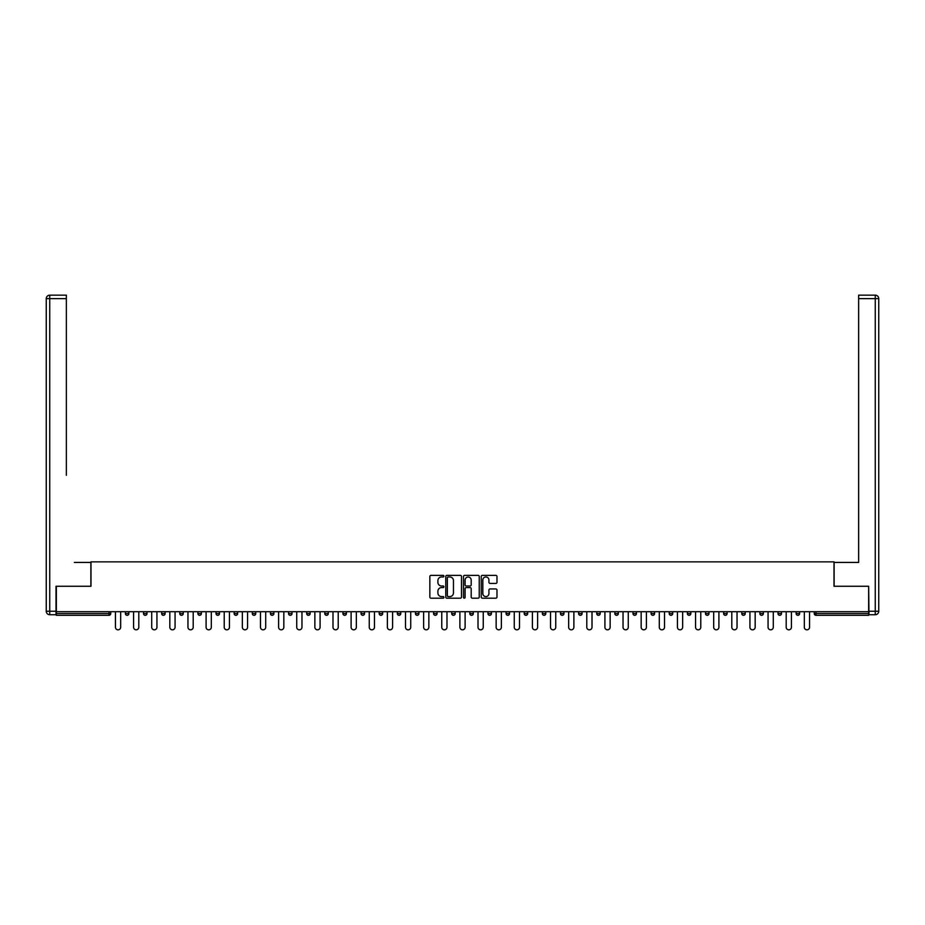 <?xml version="1.0" encoding="UTF-8"?>
<svg xmlns="http://www.w3.org/2000/svg" width="925" height="925" viewBox="0 0 925 925"><rect width="100%" height="100%" fill="white"/><g stroke="black" fill="none" stroke-linecap="round" stroke-linejoin="round"><path stroke-width="1.39" d="M443.908 576.171A0.798 0.798 0 0 0 443.11 575.373L430.992 575.373A1.145 1.145 0 0 0 429.847 576.518L429.847 597.053A1.145 1.145 0 0 0 430.992 598.186L443.11 598.186A0.798 0.798 0 0 0 443.908 597.388A0.798 0.798 0 0 0 443.11 596.59L441.537 596.59A3.654 3.654 0 0 1 437.895 592.937L437.895 591.225A3.654 3.654 0 0 1 441.537 587.583L443.11 587.583A0.798 0.798 0 0 0 443.908 586.785A0.798 0.798 0 0 0 443.11 585.988L441.537 585.988A3.654 3.654 0 0 1 437.895 582.334L437.895 580.623A3.654 3.654 0 0 1 441.537 576.969L443.11 576.969A0.798 0.798 0 0 0 443.908 576.171M495.835 583.421A1.145 1.145 0 0 0 496.979 582.276L496.979 576.518A1.145 1.145 0 0 0 495.835 575.373L482.376 575.373A1.145 1.145 0 0 0 481.231 576.518L481.231 597.053A1.145 1.145 0 0 0 482.376 598.186L495.835 598.186A1.145 1.145 0 0 0 496.979 597.053L496.979 590.092A1.145 1.145 0 0 0 495.835 588.947L490.077 588.947A1.145 1.145 0 0 0 488.932 590.092L488.932 593.538A3.053 3.053 0 0 1 485.879 596.59A3.053 3.053 0 0 1 482.827 593.538L482.827 580.021A3.053 3.053 0 0 1 485.879 576.969A3.053 3.053 0 0 1 488.932 580.021L488.932 582.276A1.145 1.145 0 0 0 490.077 583.421L495.835 583.421M58.911 295.168L49.742 295.168L66.357 295.168L58.911 295.168L66.357 295.168L66.357 298.648L49.742 298.648L49.742 611.24L56.009 611.24L56.009 586.265L90.985 586.265L90.985 561.857L834.015 561.857L834.015 586.265L868.644 586.265L868.644 611.714L56.356 611.714L56.356 613.564L109 613.564L109 611.714M56.356 586.265L56.356 611.714M461.506 576.518A1.145 1.145 0 0 0 460.361 575.373L446.902 575.373A1.145 1.145 0 0 0 445.757 576.518L445.757 597.053A1.145 1.145 0 0 0 446.902 598.186L460.361 598.186A1.145 1.145 0 0 0 461.506 597.053L461.506 576.518M464.639 575.373L478.098 575.373A1.145 1.145 0 0 1 479.243 576.518L479.243 597.053A1.145 1.145 0 0 1 478.098 598.186L472.34 598.186A1.145 1.145 0 0 1 471.195 597.053L471.195 588.716A1.145 1.145 0 0 0 470.062 587.583L466.235 587.583A1.145 1.145 0 0 0 465.09 588.716L465.09 597.388A0.798 0.798 0 0 1 464.292 598.186A0.798 0.798 0 0 1 463.494 597.388L463.494 576.518A1.145 1.145 0 0 1 464.639 575.373M110.746 611.714L110.746 613.564A1.746 1.746 0 0 1 109 615.31L56.356 615.31L56.356 613.564M868.644 611.714L868.644 615.31L816 615.31A1.746 1.746 0 0 1 814.254 613.564L814.254 611.714M125.384 613.564A1.746 1.746 0 0 0 127.13 615.31A1.746 1.746 0 0 0 128.876 613.564A1.746 1.746 0 0 1 127.13 615.31A1.746 1.746 0 0 0 128.876 613.564L128.876 611.714L128.876 613.564L125.384 613.564A1.746 1.746 0 0 0 127.13 615.31A1.746 1.746 0 0 1 125.384 613.564L125.384 611.714M109 615.31A1.746 1.746 0 0 0 110.746 613.564A1.746 1.746 0 0 1 109 615.31L109 613.564L110.746 613.564M143.514 611.714L143.514 613.564L143.514 611.714M147.006 611.714L147.006 613.564L147.006 611.714M161.644 613.564A1.746 1.746 0 0 0 163.39 615.31A1.746 1.746 0 0 0 165.124 613.564A1.746 1.746 0 0 1 163.39 615.31A1.746 1.746 0 0 0 165.124 613.564L165.124 611.714L165.124 613.564L161.644 613.564A1.746 1.746 0 0 0 163.39 615.31A1.746 1.746 0 0 1 161.644 613.564L161.644 611.714M179.774 611.714L179.774 613.564L179.774 611.714M183.254 611.714L183.254 613.564A1.746 1.746 0 0 1 181.508 615.31A1.746 1.746 0 0 1 179.774 613.564A1.746 1.746 0 0 0 181.508 615.31A1.746 1.746 0 0 0 183.254 613.564A1.746 1.746 0 0 1 181.508 615.31A1.746 1.746 0 0 1 179.774 613.564L183.254 613.564M197.904 613.564A1.746 1.746 0 0 0 199.638 615.31A1.746 1.746 0 0 0 201.384 613.564A1.746 1.746 0 0 1 199.638 615.31A1.746 1.746 0 0 0 201.384 613.564L201.384 611.714L201.384 613.564L197.904 613.564A1.746 1.746 0 0 0 199.638 615.31A1.746 1.746 0 0 1 197.904 613.564L197.904 611.714M219.514 611.714L219.514 613.564A1.746 1.746 0 0 1 217.768 615.31A1.746 1.746 0 0 1 216.022 613.564L216.022 611.714M235.898 615.31A1.746 1.746 0 0 0 237.644 613.564L237.644 611.714L237.644 613.564A1.746 1.746 0 0 1 235.898 615.31A1.746 1.746 0 0 1 234.152 613.564L234.152 611.714M255.774 611.714L255.774 613.564A1.746 1.746 0 0 1 254.028 615.31A1.746 1.746 0 0 1 252.282 613.564L252.282 611.714M273.892 611.714L273.892 613.564A1.746 1.746 0 0 1 272.158 615.31A1.746 1.746 0 0 1 270.412 613.564L270.412 611.714M290.288 615.31A1.746 1.746 0 0 0 292.022 613.564L292.022 611.714L292.022 613.564A1.746 1.746 0 0 1 290.288 615.31A1.746 1.746 0 0 1 288.542 613.564L288.542 611.714M310.153 611.714L310.153 613.564A1.746 1.746 0 0 1 308.407 615.31A1.746 1.746 0 0 1 306.672 613.564L306.672 611.714M324.791 611.714L324.791 613.564L324.791 611.714M328.283 611.714L328.283 613.564A1.746 1.746 0 0 1 326.537 615.31A1.746 1.746 0 0 1 324.791 613.564L328.283 613.564A1.746 1.746 0 0 1 326.537 615.31M346.413 611.714L346.413 613.564L342.921 613.564A1.746 1.746 0 0 0 344.667 615.31A1.746 1.746 0 0 1 342.921 613.564L342.921 611.714M364.542 611.714L364.542 613.564A1.746 1.746 0 0 1 362.797 615.31A1.746 1.746 0 0 1 361.051 613.564L361.051 611.714M382.661 611.714L382.661 613.564A1.746 1.746 0 0 1 380.927 615.31A1.746 1.746 0 0 1 379.181 613.564L379.181 611.714M397.311 611.714L397.311 613.564L397.311 611.714M400.791 611.714L400.791 613.564A1.746 1.746 0 0 1 399.057 615.31A1.746 1.746 0 0 1 397.311 613.564L400.791 613.564A1.746 1.746 0 0 1 399.057 615.31M417.175 615.31A1.746 1.746 0 0 0 418.921 613.564L418.921 611.714L418.921 613.564A1.746 1.746 0 0 1 417.175 615.31A1.746 1.746 0 0 1 415.441 613.564L415.441 611.714M437.051 611.714L437.051 613.564A1.746 1.746 0 0 1 435.305 615.31A1.746 1.746 0 0 1 433.559 613.564L433.559 611.714M455.181 611.714L455.181 613.564A1.746 1.746 0 0 1 453.435 615.31A1.746 1.746 0 0 1 451.689 613.564L451.689 611.714M469.819 611.714L469.819 613.564L469.819 611.714M473.311 611.714L473.311 613.564A1.746 1.746 0 0 1 471.565 615.31A1.746 1.746 0 0 1 469.819 613.564L473.311 613.564A1.746 1.746 0 0 1 471.565 615.31M487.949 611.714L487.949 613.564L487.949 611.714M491.441 611.714L491.441 613.564A1.746 1.746 0 0 1 489.695 615.31A1.746 1.746 0 0 1 487.949 613.564L491.441 613.564A1.746 1.746 0 0 1 489.695 615.31M506.079 611.714L506.079 613.564L506.079 611.714M509.559 611.714L509.559 613.564L509.559 611.714M524.209 611.714L524.209 613.564L524.209 611.714M527.689 611.714L527.689 613.564L527.689 611.714M545.819 611.714L545.819 613.564A1.746 1.746 0 0 1 544.073 615.31A1.746 1.746 0 0 1 542.339 613.564L542.339 611.714M563.949 611.714L563.949 613.564L560.457 613.564A1.746 1.746 0 0 0 562.203 615.31A1.746 1.746 0 0 1 560.457 613.564L560.457 611.714M582.079 611.714L582.079 613.564A1.746 1.746 0 0 1 580.333 615.31A1.746 1.746 0 0 1 578.587 613.564L578.587 611.714M596.718 611.714L596.718 613.564L596.718 611.714M600.209 611.714L600.209 613.564L600.209 611.714M618.328 611.714L618.328 613.564A1.746 1.746 0 0 1 616.593 615.31A1.746 1.746 0 0 1 614.847 613.564L614.847 611.714M636.458 611.714L636.458 613.564L632.978 613.564A1.746 1.746 0 0 0 634.712 615.31A1.746 1.746 0 0 1 632.978 613.564L632.978 611.714M654.588 611.714L654.588 613.564A1.746 1.746 0 0 1 652.842 615.31A1.746 1.746 0 0 1 651.107 613.564L651.107 611.714M672.718 611.714L672.718 613.564L669.226 613.564A1.746 1.746 0 0 0 670.972 615.31A1.746 1.746 0 0 1 669.226 613.564L669.226 611.714M690.848 611.714L690.848 613.564A1.746 1.746 0 0 1 689.102 615.31A1.746 1.746 0 0 1 687.356 613.564L687.356 611.714M708.978 611.714L708.978 613.564L705.486 613.564A1.746 1.746 0 0 0 707.232 615.31A1.746 1.746 0 0 1 705.486 613.564L705.486 611.714M727.096 611.714L727.096 613.564A1.746 1.746 0 0 1 725.362 615.31A1.746 1.746 0 0 1 723.616 613.564L723.616 611.714M745.226 611.714L745.226 613.564L741.746 613.564A1.746 1.746 0 0 0 743.492 615.31A1.746 1.746 0 0 1 741.746 613.564L741.746 611.714M763.356 611.714L763.356 613.564L759.876 613.564A1.746 1.746 0 0 0 761.61 615.31A1.746 1.746 0 0 1 759.876 613.564L759.876 611.714M781.486 611.714L781.486 613.564L777.994 613.564A1.746 1.746 0 0 0 779.74 615.31A1.746 1.746 0 0 1 777.994 613.564L777.994 611.714M799.616 611.714L799.616 613.564A1.746 1.746 0 0 1 797.87 615.31A1.746 1.746 0 0 1 796.124 613.564L796.124 611.714M145.26 615.31A1.746 1.746 0 0 1 143.514 613.564L147.006 613.564A1.746 1.746 0 0 1 145.26 615.31A1.746 1.746 0 0 0 147.006 613.564A1.746 1.746 0 0 1 145.26 615.31M344.667 615.31A1.746 1.746 0 0 0 346.413 613.564A1.746 1.746 0 0 1 344.667 615.31A1.746 1.746 0 0 1 342.921 613.564M507.825 615.31A1.746 1.746 0 0 1 506.079 613.564A1.746 1.746 0 0 0 507.825 615.31A1.746 1.746 0 0 0 509.559 613.564A1.746 1.746 0 0 1 507.825 615.31A1.746 1.746 0 0 1 506.079 613.564L509.559 613.564M525.943 615.31A1.746 1.746 0 0 1 524.209 613.564A1.746 1.746 0 0 0 525.943 615.31A1.746 1.746 0 0 0 527.689 613.564A1.746 1.746 0 0 1 525.943 615.31A1.746 1.746 0 0 1 524.209 613.564L527.689 613.564A1.746 1.746 0 0 1 525.943 615.31M563.949 613.564A1.746 1.746 0 0 1 562.203 615.31A1.746 1.746 0 0 0 563.949 613.564A1.746 1.746 0 0 1 562.203 615.31A1.746 1.746 0 0 1 560.457 613.564M598.463 615.31A1.746 1.746 0 0 1 596.718 613.564A1.746 1.746 0 0 0 598.463 615.31A1.746 1.746 0 0 0 600.209 613.564A1.746 1.746 0 0 1 598.463 615.31A1.746 1.746 0 0 1 596.718 613.564L600.209 613.564M634.712 615.31A1.746 1.746 0 0 0 636.458 613.564A1.746 1.746 0 0 1 634.712 615.31A1.746 1.746 0 0 1 632.978 613.564M672.718 613.564A1.746 1.746 0 0 1 670.972 615.31A1.746 1.746 0 0 0 672.718 613.564A1.746 1.746 0 0 1 670.972 615.31A1.746 1.746 0 0 1 669.226 613.564M707.232 615.31A1.746 1.746 0 0 0 708.978 613.564A1.746 1.746 0 0 1 707.232 615.31A1.746 1.746 0 0 1 705.486 613.564M725.362 615.31A1.746 1.746 0 0 0 727.096 613.564A1.746 1.746 0 0 1 725.362 615.31M743.492 615.31A1.746 1.746 0 0 0 745.226 613.564A1.746 1.746 0 0 1 743.492 615.31A1.746 1.746 0 0 1 741.746 613.564M761.61 615.31A1.746 1.746 0 0 0 763.356 613.564A1.746 1.746 0 0 1 761.61 615.31A1.746 1.746 0 0 1 759.876 613.564M779.74 615.31A1.746 1.746 0 0 0 781.486 613.564A1.746 1.746 0 0 1 779.74 615.31A1.746 1.746 0 0 1 777.994 613.564M448.151 576.969A0.798 0.798 0 0 0 447.353 577.767L447.353 595.793A0.798 0.798 0 0 0 448.151 596.59L449.816 596.59A3.654 3.654 0 0 0 453.458 592.937L453.458 580.623A3.654 3.654 0 0 0 449.816 576.969L448.151 576.969M471.195 580.079A3.053 3.053 0 0 0 468.142 577.027A3.053 3.053 0 0 0 465.09 580.079L465.09 584.843A1.145 1.145 0 0 0 466.235 585.988L470.062 585.988A1.145 1.145 0 0 0 471.195 584.843L471.195 580.079M115.452 627.219L115.452 611.714L115.452 627.219A2.613 2.613 0 0 0 118.065 629.832A2.613 2.613 0 0 0 120.678 627.219L120.678 611.714M90.87 586.265L90.87 562.435L74.37 562.435M66.357 298.648L66.357 475.288M56.009 611.24L56.009 614.732L49.742 614.732A3.492 3.492 0 0 1 46.25 611.24L46.25 298.648A3.492 3.492 0 0 1 49.742 295.168A3.492 3.492 0 0 0 46.25 298.648A3.492 3.492 0 0 1 49.742 295.168A3.492 3.492 0 0 0 46.25 298.648L49.742 298.648L49.742 295.168M850.63 562.435L858.643 562.435L858.643 295.168L875.258 295.168L858.643 295.168M834.13 586.265L834.13 562.435L858.643 562.435L858.643 475.288M868.991 611.24L875.258 611.24L875.258 298.648L878.75 298.648A3.492 3.492 0 0 0 875.258 295.168A3.492 3.492 0 0 1 878.75 298.648L878.75 611.24A3.492 3.492 0 0 1 875.258 614.732L868.991 614.732L868.644 586.265M133.582 627.219L133.582 611.714L133.582 627.219A2.613 2.613 0 0 0 136.195 629.832A2.613 2.613 0 0 0 138.808 627.219L138.808 611.714M151.712 627.219L151.712 611.714L151.712 627.219A2.613 2.613 0 0 0 154.325 629.832A2.613 2.613 0 0 0 156.938 627.219L156.938 611.714M169.83 627.219L169.83 611.714L169.83 627.219A2.613 2.613 0 0 0 172.455 629.832A2.613 2.613 0 0 0 175.068 627.219L175.068 611.714M187.96 627.219L187.96 611.714L187.96 627.219A2.613 2.613 0 0 0 190.573 629.832A2.613 2.613 0 0 0 193.198 627.219L193.198 611.714M206.09 627.219L206.09 611.714L206.09 627.219A2.613 2.613 0 0 0 208.703 629.832A2.613 2.613 0 0 0 211.316 627.219L211.316 611.714M224.22 627.219L224.22 611.714L224.22 627.219A2.613 2.613 0 0 0 226.833 629.832A2.613 2.613 0 0 0 229.446 627.219L229.446 611.714M242.35 627.219L242.35 611.714L242.35 627.219A2.613 2.613 0 0 0 244.963 629.832A2.613 2.613 0 0 0 247.576 627.219L247.576 611.714M260.48 627.219L260.48 611.714L260.48 627.219A2.613 2.613 0 0 0 263.093 629.832A2.613 2.613 0 0 0 265.706 627.219L265.706 611.714M278.598 627.219L278.598 611.714L278.598 627.219A2.613 2.613 0 0 0 281.223 629.832A2.613 2.613 0 0 0 283.836 627.219L283.836 611.714M296.728 627.219L296.728 611.714L296.728 627.219A2.613 2.613 0 0 0 299.342 629.832A2.613 2.613 0 0 0 301.966 627.219L301.966 611.714M314.858 627.219L314.858 611.714L314.858 627.219A2.613 2.613 0 0 0 317.472 629.832A2.613 2.613 0 0 0 320.085 627.219L320.085 611.714M332.988 627.219L332.988 611.714L332.988 627.219A2.613 2.613 0 0 0 335.602 629.832A2.613 2.613 0 0 0 338.215 627.219L338.215 611.714M351.118 627.219L351.118 611.714L351.118 627.219A2.613 2.613 0 0 0 353.732 629.832A2.613 2.613 0 0 0 356.345 627.219L356.345 611.714M369.248 627.219L369.248 611.714L369.248 627.219A2.613 2.613 0 0 0 371.862 629.832A2.613 2.613 0 0 0 374.475 627.219L374.475 611.714M387.378 627.219L387.378 611.714L387.378 627.219A2.613 2.613 0 0 0 389.992 629.832A2.613 2.613 0 0 0 392.605 627.219L392.605 611.714M405.497 627.219L405.497 611.714L405.497 627.219A2.613 2.613 0 0 0 408.11 629.832A2.613 2.613 0 0 0 410.735 627.219L410.735 611.714M423.627 627.219L423.627 611.714L423.627 627.219A2.613 2.613 0 0 0 426.24 629.832A2.613 2.613 0 0 0 428.853 627.219L428.853 611.714M441.757 627.219L441.757 611.714L441.757 627.219A2.613 2.613 0 0 0 444.37 629.832A2.613 2.613 0 0 0 446.983 627.219L446.983 611.714M459.887 627.219L459.887 611.714L459.887 627.219A2.613 2.613 0 0 0 462.5 629.832A2.613 2.613 0 0 0 465.113 627.219L465.113 611.714M478.017 627.219L478.017 611.714L478.017 627.219A2.613 2.613 0 0 0 480.63 629.832A2.613 2.613 0 0 0 483.243 627.219L483.243 611.714M496.147 627.219L496.147 611.714L496.147 627.219A2.613 2.613 0 0 0 498.76 629.832A2.613 2.613 0 0 0 501.373 627.219L501.373 611.714M514.265 627.219L514.265 611.714L514.265 627.219A2.613 2.613 0 0 0 516.89 629.832A2.613 2.613 0 0 0 519.503 627.219L519.503 611.714M532.395 627.219L532.395 611.714L532.395 627.219A2.613 2.613 0 0 0 535.008 629.832A2.613 2.613 0 0 0 537.622 627.219L537.622 611.714M550.525 627.219L550.525 611.714L550.525 627.219A2.613 2.613 0 0 0 553.138 629.832A2.613 2.613 0 0 0 555.752 627.219L555.752 611.714M568.655 627.219L568.655 611.714L568.655 627.219A2.613 2.613 0 0 0 571.268 629.832A2.613 2.613 0 0 0 573.882 627.219L573.882 611.714M586.785 627.219L586.785 611.714L586.785 627.219A2.613 2.613 0 0 0 589.398 629.832A2.613 2.613 0 0 0 592.012 627.219L592.012 611.714M604.915 627.219L604.915 611.714L604.915 627.219A2.613 2.613 0 0 0 607.528 629.832A2.613 2.613 0 0 0 610.142 627.219L610.142 611.714M623.034 627.219L623.034 611.714L623.034 627.219A2.613 2.613 0 0 0 625.658 629.832A2.613 2.613 0 0 0 628.272 627.219L628.272 611.714M641.164 627.219L641.164 611.714L641.164 627.219A2.613 2.613 0 0 0 643.777 629.832A2.613 2.613 0 0 0 646.402 627.219L646.402 611.714M659.294 627.219L659.294 611.714L659.294 627.219A2.613 2.613 0 0 0 661.907 629.832A2.613 2.613 0 0 0 664.52 627.219L664.52 611.714M677.424 627.219L677.424 611.714L677.424 627.219A2.613 2.613 0 0 0 680.037 629.832A2.613 2.613 0 0 0 682.65 627.219L682.65 611.714M695.554 627.219L695.554 611.714L695.554 627.219A2.613 2.613 0 0 0 698.167 629.832A2.613 2.613 0 0 0 700.78 627.219L700.78 611.714M713.684 627.219L713.684 611.714L713.684 627.219A2.613 2.613 0 0 0 716.297 629.832A2.613 2.613 0 0 0 718.91 627.219L718.91 611.714M731.802 627.219L731.802 611.714L731.802 627.219A2.613 2.613 0 0 0 734.427 629.832A2.613 2.613 0 0 0 737.04 627.219L737.04 611.714M749.932 627.219L749.932 611.714L749.932 627.219A2.613 2.613 0 0 0 752.545 629.832A2.613 2.613 0 0 0 755.17 627.219L755.17 611.714M768.062 627.219L768.062 611.714L768.062 627.219A2.613 2.613 0 0 0 770.675 629.832A2.613 2.613 0 0 0 773.288 627.219L773.288 611.714M786.192 627.219L786.192 611.714L786.192 627.219A2.613 2.613 0 0 0 788.805 629.832A2.613 2.613 0 0 0 791.418 627.219L791.418 611.714M804.322 627.219L804.322 611.714L804.322 627.219A2.613 2.613 0 0 0 806.935 629.832A2.613 2.613 0 0 0 809.548 627.219L809.548 611.714M816 611.714L816 613.564L868.644 613.564M814.254 613.564L816 613.564L816 615.31M217.768 615.31A1.746 1.746 0 0 0 219.514 613.564L216.022 613.564M237.644 613.564L234.152 613.564M254.028 615.31A1.746 1.746 0 0 0 255.774 613.564L252.282 613.564M272.158 615.31A1.746 1.746 0 0 0 273.892 613.564L270.412 613.564M292.022 613.564L288.542 613.564M308.407 615.31A1.746 1.746 0 0 0 310.153 613.564L306.672 613.564M362.797 615.31A1.746 1.746 0 0 0 364.542 613.564L361.051 613.564M380.927 615.31A1.746 1.746 0 0 0 382.661 613.564L379.181 613.564M418.921 613.564L415.441 613.564M435.305 615.31A1.746 1.746 0 0 0 437.051 613.564L433.559 613.564M453.435 615.31A1.746 1.746 0 0 0 455.181 613.564L451.689 613.564M544.073 615.31A1.746 1.746 0 0 0 545.819 613.564L542.339 613.564M580.333 615.31A1.746 1.746 0 0 0 582.079 613.564L578.587 613.564M616.593 615.31A1.746 1.746 0 0 0 618.328 613.564L614.847 613.564M652.842 615.31A1.746 1.746 0 0 0 654.588 613.564L651.107 613.564M689.102 615.31A1.746 1.746 0 0 0 690.848 613.564L687.356 613.564M727.096 613.564L723.616 613.564M797.87 615.31A1.746 1.746 0 0 0 799.616 613.564L796.124 613.564M49.742 614.732L49.742 611.24L46.25 611.24M875.258 295.168L875.258 298.648L858.643 298.648M878.75 611.24L875.258 611.24L875.258 614.732"/></g></svg>
